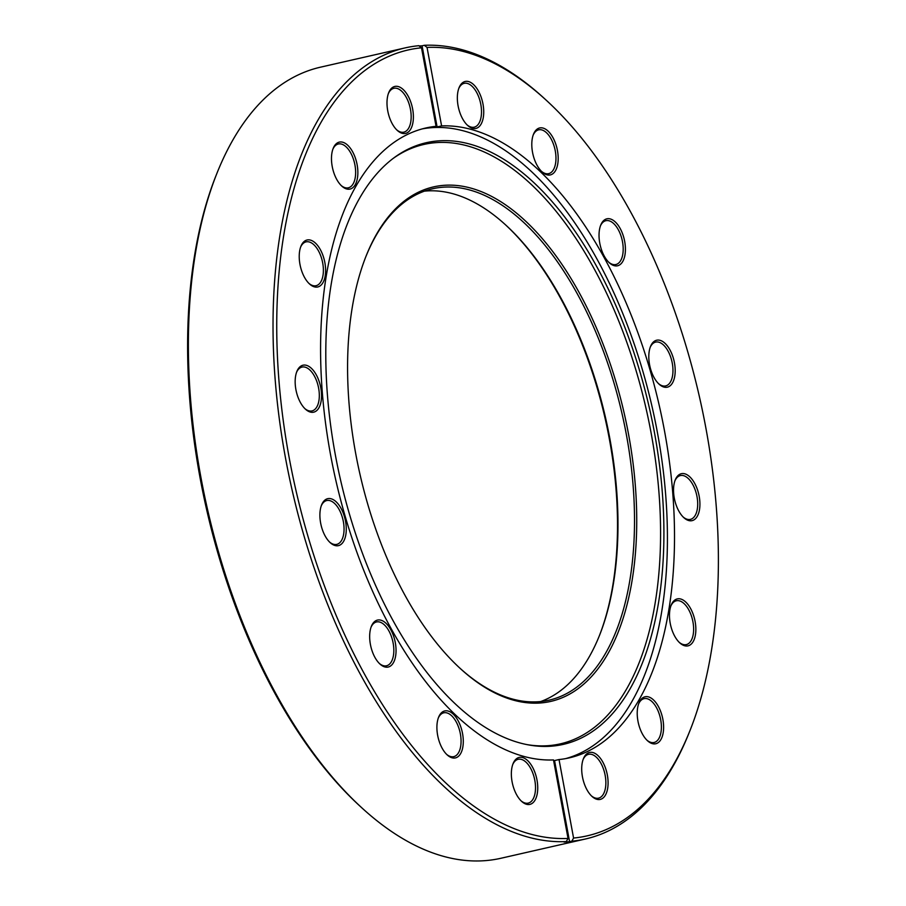 <?xml version="1.0" encoding="UTF-8"?>
<svg xmlns="http://www.w3.org/2000/svg" width="906" height="906" viewBox="0 0 906 906"><rect width="100%" height="100%" fill="white"/><g stroke="black" fill="none" stroke-linecap="round" stroke-linejoin="round"><path stroke-width="1.36" d="M444.2 185.311A263.861 135.583 -102.8 0 1 628.594 434.518A263.861 135.583 -102.8 0 1 540.146 702.999A263.861 135.583 -102.8 0 1 459.942 668.209A263.861 135.583 -102.8 0 1 366.035 256.194A263.861 135.583 -102.8 0 1 444.2 185.311M459.376 667.677A262.253 134.756 77.2 0 0 538.515 701.731A262.253 134.756 77.2 0 0 549.115 700.157A262.253 134.756 77.2 0 0 624.427 424.676A262.253 134.756 77.2 0 0 443.147 187.191A262.253 134.756 77.2 0 0 432.547 188.765A262.253 134.756 77.2 0 0 365.752 256.919M599.342 635.774A263.861 135.583 77.2 0 0 505.718 225.016M424.382 191.155A262.253 134.756 -102.8 0 1 426.579 190.962A262.253 134.756 -102.8 0 1 506.295 225.537A262.253 134.756 -102.8 0 1 599.636 635.049A262.253 134.756 -102.8 0 1 540.712 701.538M445.718 710.791A24.088 12.378 -102.8 0 1 462.547 733.543A24.088 12.378 -102.8 0 1 454.472 758.05A24.088 12.378 -102.8 0 1 447.156 754.868A24.088 12.378 -102.8 0 1 438.583 717.258A24.088 12.378 -102.8 0 1 445.718 710.791M446.567 754.313A22.48 11.551 77.2 0 0 452.841 756.77A22.48 11.551 77.2 0 0 453.747 756.646A22.48 11.551 77.2 0 0 460.203 733.033A22.48 11.551 77.2 0 0 444.665 712.671A22.48 11.551 77.2 0 0 443.759 712.807A22.48 11.551 77.2 0 0 438.3 718.016M378.481 619.931A24.088 12.378 -102.8 0 1 395.31 642.682A24.088 12.378 -102.8 0 1 387.236 667.19A24.088 12.378 -102.8 0 1 379.92 664.007A24.088 12.378 -102.8 0 1 371.347 626.397A24.088 12.378 -102.8 0 1 378.481 619.931M379.342 663.452A22.48 11.551 77.2 0 0 385.605 665.921A22.48 11.551 77.2 0 0 386.511 665.785A22.48 11.551 77.2 0 0 392.966 642.173A22.48 11.551 77.2 0 0 377.428 621.81A22.48 11.551 77.2 0 0 376.522 621.946A22.48 11.551 77.2 0 0 371.064 627.156M328.708 498.526A24.088 12.378 -102.8 0 1 345.537 521.278A24.088 12.378 -102.8 0 1 337.462 545.786A24.088 12.378 -102.8 0 1 330.146 542.603A24.088 12.378 -102.8 0 1 321.573 504.993A24.088 12.378 -102.8 0 1 328.708 498.526M329.569 542.048A22.48 11.551 77.2 0 0 335.832 544.517A22.48 11.551 77.2 0 0 336.738 544.381A22.48 11.551 77.2 0 0 343.193 520.769A22.48 11.551 77.2 0 0 327.655 500.406A22.48 11.551 77.2 0 0 326.749 500.542A22.48 11.551 77.2 0 0 321.29 505.752M303.974 365.061A24.088 12.378 -102.8 0 1 320.803 387.813A24.088 12.378 -102.8 0 1 312.729 412.321A24.088 12.378 -102.8 0 1 305.413 409.138A24.088 12.378 -102.8 0 1 296.84 371.528A24.088 12.378 -102.8 0 1 303.974 365.061M304.835 408.583A22.48 11.551 77.2 0 0 311.098 411.052A22.48 11.551 77.2 0 0 312.004 410.916A22.48 11.551 77.2 0 0 318.459 387.304A22.48 11.551 77.2 0 0 302.921 366.941A22.48 11.551 77.2 0 0 302.015 367.077A22.48 11.551 77.2 0 0 296.556 372.287M308.04 239.852A24.088 12.378 -102.8 0 1 324.869 262.604A24.088 12.378 -102.8 0 1 316.794 287.111A24.088 12.378 -102.8 0 1 309.478 283.929A24.088 12.378 -102.8 0 1 300.905 246.319A24.088 12.378 -102.8 0 1 308.04 239.852M308.901 283.374A22.48 11.551 77.2 0 0 315.163 285.843A22.48 11.551 77.2 0 0 316.069 285.707A22.48 11.551 77.2 0 0 322.525 262.094A22.48 11.551 77.2 0 0 306.987 241.732A22.48 11.551 77.2 0 0 306.081 241.868A22.48 11.551 77.2 0 0 300.622 247.078M340.294 141.97A24.088 12.378 -102.8 0 1 357.123 164.711A24.088 12.378 -102.8 0 1 349.048 189.218A24.088 12.378 -102.8 0 1 341.732 186.047A24.088 12.378 -102.8 0 1 333.159 148.437A24.088 12.378 -102.8 0 1 340.294 141.97M341.143 185.481A22.48 11.551 77.2 0 0 347.417 187.95A22.48 11.551 77.2 0 0 348.323 187.814A22.48 11.551 77.2 0 0 354.778 164.201A22.48 11.551 77.2 0 0 339.24 143.85A22.48 11.551 77.2 0 0 338.334 143.986A22.48 11.551 77.2 0 0 332.876 149.196M395.809 86.297A24.088 12.378 -102.8 0 1 412.649 109.048A24.088 12.378 -102.8 0 1 404.574 133.556A24.088 12.378 -102.8 0 1 397.247 130.373A24.088 12.378 -102.8 0 1 388.674 92.763A24.088 12.378 -102.8 0 1 395.809 86.297M396.669 129.818A22.48 11.551 77.2 0 0 402.932 132.287A22.48 11.551 77.2 0 0 403.85 132.151A22.48 11.551 77.2 0 0 410.305 108.539A22.48 11.551 77.2 0 0 394.767 88.176A22.48 11.551 77.2 0 0 393.85 88.312A22.48 11.551 77.2 0 0 388.402 93.522M466.16 81.325A24.088 12.378 -102.8 0 1 482.989 104.077A24.088 12.378 -102.8 0 1 474.914 128.584A24.088 12.378 -102.8 0 1 467.598 125.402A24.088 12.378 -102.8 0 1 459.025 87.803A24.088 12.378 -102.8 0 1 466.16 81.325M467.02 124.847A22.48 11.551 77.2 0 0 473.283 127.316A22.48 11.551 77.2 0 0 474.189 127.18A22.48 11.551 77.2 0 0 480.644 103.567A22.48 11.551 77.2 0 0 465.106 83.205A22.48 11.551 77.2 0 0 464.2 83.341A22.48 11.551 77.2 0 0 458.742 88.55M540.61 127.814A24.088 12.378 -102.8 0 1 557.45 150.555A24.088 12.378 -102.8 0 1 549.376 175.062A24.088 12.378 -102.8 0 1 542.048 171.891A24.088 12.378 -102.8 0 1 533.475 134.281A24.088 12.378 -102.8 0 1 540.61 127.814M541.471 171.325A22.48 11.551 77.2 0 0 547.734 173.793A22.48 11.551 77.2 0 0 548.651 173.658A22.48 11.551 77.2 0 0 555.106 150.045A22.48 11.551 77.2 0 0 539.568 129.694A22.48 11.551 77.2 0 0 538.651 129.83A22.48 11.551 77.2 0 0 533.204 135.039M607.847 218.674A24.088 12.378 -102.8 0 1 624.676 241.415A24.088 12.378 -102.8 0 1 616.601 265.922A24.088 12.378 -102.8 0 1 609.285 262.751A24.088 12.378 -102.8 0 1 600.712 225.141A24.088 12.378 -102.8 0 1 607.847 218.674M608.707 262.185A22.48 11.551 77.2 0 0 614.97 264.654A22.48 11.551 77.2 0 0 615.876 264.518A22.48 11.551 77.2 0 0 622.331 240.905A22.48 11.551 77.2 0 0 606.793 220.554A22.48 11.551 77.2 0 0 605.888 220.69A22.48 11.551 77.2 0 0 600.429 225.9M657.62 340.078A24.088 12.378 -102.8 0 1 674.449 362.819A24.088 12.378 -102.8 0 1 666.374 387.326A24.088 12.378 -102.8 0 1 659.058 384.155A24.088 12.378 -102.8 0 1 650.485 346.545A24.088 12.378 -102.8 0 1 657.62 340.078M658.481 383.589A22.48 11.551 77.2 0 0 664.744 386.058A22.48 11.551 77.2 0 0 665.65 385.922A22.48 11.551 77.2 0 0 672.105 362.309A22.48 11.551 77.2 0 0 656.567 341.958A22.48 11.551 77.2 0 0 655.661 342.094A22.48 11.551 77.2 0 0 650.202 347.304M682.354 473.544A24.088 12.378 -102.8 0 1 699.183 496.284A24.088 12.378 -102.8 0 1 691.119 520.791A24.088 12.378 -102.8 0 1 683.792 517.62A24.088 12.378 -102.8 0 1 675.219 480.01A24.088 12.378 -102.8 0 1 682.354 473.544M683.215 517.054A22.48 11.551 77.2 0 0 689.477 519.523A22.48 11.551 77.2 0 0 690.383 519.387A22.48 11.551 77.2 0 0 696.839 495.775A22.48 11.551 77.2 0 0 681.301 475.424A22.48 11.551 77.2 0 0 680.395 475.559A22.48 11.551 77.2 0 0 674.936 480.769M646.035 696.635A24.088 12.378 -102.8 0 1 662.875 719.387A24.088 12.378 -102.8 0 1 654.8 743.894A24.088 12.378 -102.8 0 1 647.473 740.712A24.088 12.378 -102.8 0 1 638.9 703.101A24.088 12.378 -102.8 0 1 646.035 696.635M646.895 740.157A22.48 11.551 77.2 0 0 653.158 742.626A22.48 11.551 77.2 0 0 654.075 742.49A22.48 11.551 77.2 0 0 660.531 718.877A22.48 11.551 77.2 0 0 644.993 698.515A22.48 11.551 77.2 0 0 644.075 698.651A22.48 11.551 77.2 0 0 638.628 703.86M590.519 752.308A24.088 12.378 -102.8 0 1 607.348 775.049A24.088 12.378 -102.8 0 1 599.274 799.556A24.088 12.378 -102.8 0 1 591.958 796.385A24.088 12.378 -102.8 0 1 583.385 758.775A24.088 12.378 -102.8 0 1 590.519 752.308M591.369 795.819A22.48 11.551 77.2 0 0 597.643 798.288A22.48 11.551 77.2 0 0 598.549 798.152A22.48 11.551 77.2 0 0 605.004 774.539A22.48 11.551 77.2 0 0 589.466 754.188A22.48 11.551 77.2 0 0 588.56 754.324A22.48 11.551 77.2 0 0 583.102 759.534M520.169 757.269A24.088 12.378 -102.8 0 1 536.998 780.021A24.088 12.378 -102.8 0 1 528.934 804.528A24.088 12.378 -102.8 0 1 521.607 801.357A24.088 12.378 -102.8 0 1 513.034 763.747A24.088 12.378 -102.8 0 1 520.169 757.269M521.029 800.791A22.48 11.551 77.2 0 0 527.292 803.26A22.48 11.551 77.2 0 0 528.198 803.124A22.48 11.551 77.2 0 0 534.653 779.511A22.48 11.551 77.2 0 0 519.115 759.16A22.48 11.551 77.2 0 0 518.209 759.285A22.48 11.551 77.2 0 0 512.751 764.494M678.288 598.753A24.088 12.378 -102.8 0 1 695.117 621.493A24.088 12.378 -102.8 0 1 687.042 646.001A24.088 12.378 -102.8 0 1 679.727 642.83A24.088 12.378 -102.8 0 1 671.153 605.219A24.088 12.378 -102.8 0 1 678.288 598.753M679.149 642.263A22.48 11.551 77.2 0 0 685.412 644.732A22.48 11.551 77.2 0 0 686.318 644.596A22.48 11.551 77.2 0 0 692.773 620.984A22.48 11.551 77.2 0 0 677.235 600.633A22.48 11.551 77.2 0 0 676.329 600.769A22.48 11.551 77.2 0 0 670.87 605.967M361.154 807.212L359.24 805.457A403.023 207.089 -102.8 0 1 215.798 176.149L216.761 173.726A405.695 208.459 77.2 0 0 361.154 807.212A405.695 208.459 77.2 0 0 484.461 860.7A405.695 208.459 77.2 0 0 500.859 858.276L585.469 838.99A405.695 208.459 -102.8 0 1 571.822 841.187L573.577 838.05A403.023 207.089 77.2 0 0 690.202 730.021A403.023 207.089 77.2 0 0 546.76 100.702A403.023 207.089 77.2 0 0 427.043 47.418L441.596 125.911L437.111 126.942A323 165.979 77.2 0 0 434.336 127.089A323 165.979 77.2 0 0 431.584 127.327L436.058 126.308A323 165.979 77.2 0 0 425.763 128.006A323 165.979 77.2 0 0 332.468 464.665A323 165.979 77.2 0 0 553.498 759.941L568.039 838.435A403.023 207.089 77.2 0 1 289.173 457.655A403.023 207.089 77.2 0 1 421.505 47.803L436.058 126.308M571.822 841.187L569.591 841.697A405.695 208.459 -102.8 0 1 566.828 841.923A405.695 208.459 -102.8 0 1 564.053 842.082L566.295 841.572A405.695 208.459 -102.8 0 1 288.097 471.414A405.695 208.459 -102.8 0 1 405.141 47.893L320.531 67.169A405.695 208.459 77.2 0 0 216.761 173.726M405.141 47.893A405.695 208.459 -102.8 0 1 418.787 45.696L421.505 47.803M419.161 45.98A405.695 208.459 -102.8 0 1 419.308 45.968A405.695 208.459 -102.8 0 1 422.083 45.81L424.314 45.3A405.695 208.459 -102.8 0 1 544.846 98.947L546.76 100.702M573.577 838.05L559.025 759.545A323 165.979 77.2 0 0 569.33 757.858A323 165.979 77.2 0 0 662.626 421.188A323 165.979 77.2 0 0 441.596 125.911M559.025 759.545L554.551 760.564A323 165.979 77.2 0 1 553.623 760.655M565.763 758.582A323 165.979 77.2 0 0 654.279 416.726A323 165.979 77.2 0 0 431.732 127.678A323 165.979 77.2 0 0 422.241 128.89M438.753 140.86A308.55 158.55 77.2 0 0 394.235 157.621A308.55 158.55 77.2 0 0 340.271 478.776A308.55 158.55 77.2 0 0 528.073 744.823A308.55 158.55 77.2 0 0 550.961 746.227A308.55 158.55 77.2 0 0 654.392 432.264A308.55 158.55 77.2 0 0 438.753 140.86M526.669 744.551A307.383 157.95 77.2 0 0 548.062 745.683A307.383 157.95 77.2 0 0 651.097 432.921A307.383 157.95 77.2 0 0 436.284 142.616A307.383 157.95 77.2 0 0 393.091 158.482M690.202 730.021L689.24 732.433A405.695 208.459 -102.8 0 1 585.469 838.99M424.314 45.3L427.043 47.418M566.295 841.572L568.039 838.435M569.591 841.697L554.551 760.564M422.083 45.81L437.111 126.942"/></g></svg>
